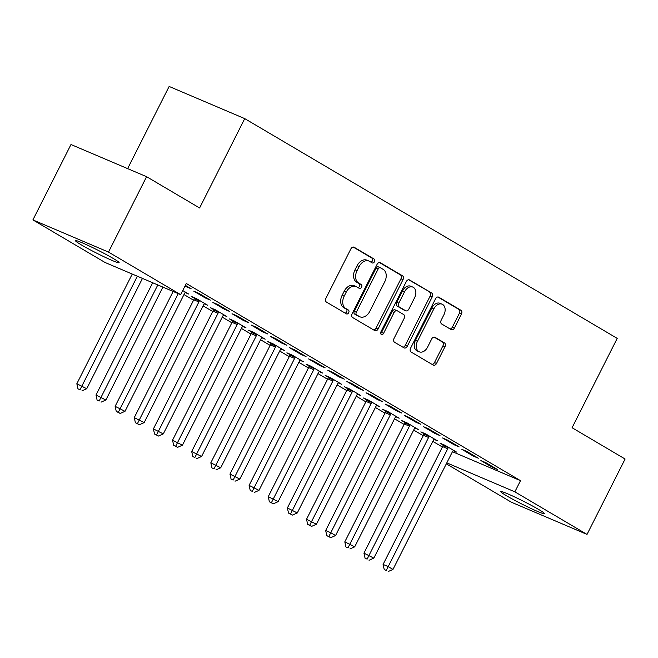 <?xml version="1.0" encoding="UTF-8"?>
<svg xmlns="http://www.w3.org/2000/svg" width="658" height="658" viewBox="0 0 658 658"><rect width="100%" height="100%" fill="white"/><g stroke="black" fill="none" stroke-linecap="round" stroke-linejoin="round"><path stroke-width="0.99" d="M374.443 261.736A2.155 1.522 113.1 0 0 374.098 259.038L354.136 247.26A3.076 2.171 113.1 0 0 353.955 247.169A3.076 2.171 113.1 0 0 350.87 248.897L325.949 298.23A3.076 2.171 113.1 0 0 326.442 302.08L346.404 313.858A2.155 1.522 113.1 0 0 346.527 313.915A2.155 1.522 113.1 0 0 348.691 312.714A2.155 1.522 113.1 0 0 348.345 310.017L345.763 308.495A9.845 6.95 113.1 0 1 344.175 296.174L346.256 292.062A9.845 6.95 113.1 0 1 356.126 286.551A9.845 6.95 113.1 0 1 356.694 286.839L359.284 288.369A2.155 1.522 113.1 0 0 359.408 288.426A2.155 1.522 113.1 0 0 361.563 287.225A2.155 1.522 113.1 0 0 361.217 284.527L358.635 283.006A9.845 6.95 113.1 0 1 357.055 270.685L359.128 266.572A9.845 6.95 113.1 0 1 368.998 261.061A9.845 6.95 113.1 0 1 369.574 261.349L372.157 262.879A2.155 1.522 113.1 0 0 372.28 262.937A2.155 1.522 113.1 0 0 374.443 261.736M370.906 262.139A2.155 1.522 113.1 0 0 372.395 260.864A2.155 1.522 113.1 0 0 372.05 258.166L353.206 247.046M345.154 313.118A2.155 1.522 113.1 0 0 346.643 311.843A2.155 1.522 113.1 0 0 346.297 309.145L343.715 307.623L345.763 308.495M358.026 287.628A2.155 1.522 113.1 0 0 359.523 286.353A2.155 1.522 113.1 0 0 359.178 283.656L356.595 282.134L358.635 283.006M506.676 495.844A24.453 1.604 26.8 0 1 500.787 491.6A24.453 1.604 26.8 0 1 514.918 497.086A24.453 1.604 26.8 0 1 538.548 509.407A24.453 1.604 26.8 0 1 544.437 513.651A24.453 1.604 26.8 0 1 530.299 508.165A24.453 1.604 26.8 0 1 506.676 495.844M81.37 244.908A24.453 1.604 26.8 0 1 75.481 240.672A24.453 1.604 26.8 0 1 89.62 246.15A24.453 1.604 26.8 0 1 113.242 258.479A24.453 1.604 26.8 0 1 119.131 262.723A24.453 1.604 26.8 0 1 105 257.237A24.453 1.604 26.8 0 1 81.37 244.908M451.182 329.6A3.076 2.171 113.1 0 0 451.363 329.691A3.076 2.171 113.1 0 0 454.448 327.972L461.439 314.129A3.076 2.171 113.1 0 0 460.937 310.28L438.771 297.194A3.076 2.171 113.1 0 0 438.59 297.103A3.076 2.171 113.1 0 0 435.506 298.831L410.592 348.164A3.076 2.171 113.1 0 0 411.086 352.014L433.252 365.091A3.076 2.171 113.1 0 0 433.433 365.182A3.076 2.171 113.1 0 0 436.517 363.463L444.964 346.741A3.076 2.171 113.1 0 0 444.463 342.892L434.979 337.299A3.076 2.171 113.1 0 0 434.798 337.209A3.076 2.171 113.1 0 0 431.714 338.928L427.527 347.218A8.233 5.807 113.1 0 1 419.278 351.824A8.233 5.807 113.1 0 1 417.476 341.288L433.885 308.808A8.233 5.807 113.1 0 1 442.127 304.202A8.233 5.807 113.1 0 1 443.936 314.738L441.197 320.15A3.076 2.171 113.1 0 0 441.691 323.999L451.182 329.6M452.449 451.701L520.503 480.661L186.304 283.491L180.662 294.661L105.058 262.484L32.9 219.912L108.504 252.08L180.662 294.661M520.503 480.661L514.86 491.83L587.018 534.411L511.414 502.235L446.321 463.832M32.9 219.912L70.982 144.521L146.586 176.689L199.604 207.977L244.735 118.621L617.212 338.385L572.082 427.733L625.1 459.021L587.018 534.411M146.586 176.689L108.504 252.08M403.009 279.65A3.076 2.171 113.1 0 0 402.515 275.801L380.34 262.723A3.076 2.171 113.1 0 0 380.159 262.632A3.076 2.171 113.1 0 0 377.075 264.36L352.162 313.693A3.076 2.171 113.1 0 0 352.655 317.543L374.821 330.62A3.076 2.171 113.1 0 0 375.002 330.711A3.076 2.171 113.1 0 0 378.087 328.984L403.009 279.65L400.961 278.786A3.076 2.171 113.1 0 0 400.467 274.937L379.411 262.509M409.556 279.963L431.722 293.04A3.076 2.171 113.1 0 1 432.224 296.89L407.302 346.223A3.076 2.171 113.1 0 1 404.218 347.95A3.076 2.171 113.1 0 1 404.037 347.86L394.545 342.259A3.076 2.171 113.1 0 1 394.052 338.409L404.16 318.398A3.076 2.171 113.1 0 0 403.667 314.549L397.374 310.839A3.076 2.171 113.1 0 0 397.193 310.749A3.076 2.171 113.1 0 0 394.109 312.468L383.589 333.302A2.155 1.522 113.1 0 1 381.426 334.511A2.155 1.522 113.1 0 1 380.957 331.747L406.29 281.591A3.076 2.171 113.1 0 1 409.375 279.872A3.076 2.171 113.1 0 1 409.556 279.963L409.186 279.806M244.735 118.621L169.139 86.453L127.627 168.629M473.209 456.035L478.317 458.215L466.826 451.437L461.719 449.258L473.209 456.035L473.53 455.394M434.009 439.355L437.447 440.819L425.965 434.041L420.857 431.87L423.958 433.696M434.922 433.449L440.029 435.629L428.547 428.851L423.439 426.672L434.922 433.449L435.251 432.808M390.778 413.282L390.688 413.759A3.134 2.213 -66.9 0 1 390.301 414.885L330.777 532.717L335.564 535.538L395.088 417.707A3.134 2.213 -66.9 0 1 395.746 416.744L399.167 418.233L387.685 411.456L382.578 409.284L385.67 411.11M396.642 410.863L401.75 413.043L390.268 406.266L385.16 404.086L396.642 410.863L396.971 410.222M357.45 394.183L360.888 395.647L349.398 388.87L344.29 386.698L347.391 388.524M358.363 388.278L363.471 390.457L351.989 383.68L346.881 381.5L358.363 388.278L358.692 387.636M319.163 371.597L322.601 373.061L311.119 366.284L306.011 364.113L309.112 365.938M320.084 365.692L325.192 367.863L313.702 361.094L308.594 358.914L320.084 365.692L320.405 365.05M280.884 349.011L284.322 350.475L272.84 343.698L267.732 341.527L270.833 343.353M281.797 343.106L286.904 345.277L275.422 338.508L270.315 336.328L281.797 343.106L282.126 342.464M242.605 326.426L246.043 327.89L234.561 321.112L229.453 318.941L232.545 320.767M243.518 320.52L248.625 322.691L237.143 315.922L232.035 313.743L243.518 320.52L243.847 319.878M204.325 303.84L207.763 305.304L196.273 298.526L191.165 296.355L194.266 298.181M205.238 297.934L210.346 300.106L198.864 293.336L193.756 291.157L205.238 297.934L205.567 297.284M183.993 294.562L193.567 300.204M203.133 305.855L212.707 311.497M222.281 317.148L231.855 322.79M241.42 328.441L250.994 334.083M260.56 339.734L270.134 345.376M279.699 351.027L289.273 356.669M298.839 362.319L308.413 367.962M317.978 373.612L327.552 379.255M337.118 384.905L346.692 390.548M356.258 396.198L365.84 401.841M375.405 407.491L384.979 413.134M394.545 418.784L404.119 424.426M413.685 430.077L423.259 435.719M432.824 441.37L442.398 447.012M185.359 285.366L191.207 288.813L186.099 286.641L186.42 285.991M185.03 286.016L186.099 286.641M182.743 290.54L188.624 294.011L185.186 292.547M224.378 309.227L229.486 311.399L218.004 304.629L212.896 302.45L224.378 309.227L224.707 308.586M223.465 315.133L226.903 316.597L215.421 309.819L210.305 307.648L213.406 309.474M262.657 331.813L267.765 333.984L256.283 327.215L251.175 325.036L262.657 331.813L262.986 331.171M261.744 337.719L265.182 339.183L253.7 332.405L248.592 330.234L251.685 332.06M300.936 354.399L306.052 356.57L294.562 349.801L289.454 347.621L300.936 354.399L301.265 353.757M300.023 360.304L303.461 361.768L291.979 354.991L286.872 352.82L289.972 354.646M339.224 376.985L344.331 379.156L332.849 372.387L327.733 370.207L339.224 376.985L339.544 376.343M338.311 382.89L341.749 384.354L330.258 377.577L325.151 375.405L328.252 377.231M377.503 399.571L382.611 401.75L371.128 394.973L366.021 392.793L377.503 399.571L377.832 398.929M376.59 405.476L380.028 406.94L368.546 400.163L363.438 397.991L366.531 399.817M415.782 422.156L420.89 424.336L409.408 417.559L404.3 415.379L415.782 422.156L416.111 421.515M414.869 428.062L418.307 429.526L406.825 422.749L401.717 420.577L404.81 422.403M454.069 444.742L459.177 446.922L447.687 440.144L442.579 437.965L454.069 444.742L454.39 444.101M448.205 447.16L448.106 447.637A3.134 2.213 -66.9 0 1 447.72 448.764L388.204 566.596L392.982 569.417L452.507 451.585A3.134 2.213 -66.9 0 1 453.173 450.631L456.586 452.112L445.104 445.334L439.996 443.163L443.097 444.989M492.349 467.328L497.456 469.508L485.974 462.73L480.866 460.551L492.349 467.328L492.678 466.686M446.807 462.87L514.86 491.83M368.998 261.061L366.958 260.19A9.845 6.95 113.1 0 0 357.088 265.709L359.128 266.572M356.595 282.134A9.845 6.95 113.1 0 1 355.007 269.813L357.088 265.709M356.126 286.551L354.078 285.679A9.845 6.95 113.1 0 0 344.208 291.198L346.256 292.062M343.715 307.623A9.845 6.95 113.1 0 1 342.135 295.302L344.208 291.198M373.703 329.962A3.076 2.171 113.1 0 0 376.039 328.12L400.961 278.786M380.472 267.781A2.155 1.522 113.1 0 0 380.34 267.716A2.155 1.522 113.1 0 0 378.185 268.925L356.307 312.229A2.155 1.522 113.1 0 0 356.661 314.919L359.383 316.531A9.845 6.95 113.1 0 0 359.959 316.819A9.845 6.95 113.1 0 0 369.821 311.308L384.774 281.706A9.845 6.95 113.1 0 0 383.195 269.385L380.472 267.781M380.209 267.674L378.424 266.909A2.155 1.522 113.1 0 0 378.301 266.844A2.155 1.522 113.1 0 0 376.146 268.053L378.185 268.925M359.959 316.819L357.911 315.947A9.845 6.95 113.1 0 1 357.335 315.659L354.613 314.055A2.155 1.522 113.1 0 1 354.267 311.357L376.146 268.053M408.626 279.749L431.722 293.04M402.918 347.202A3.076 2.171 113.1 0 0 405.254 345.351L430.176 296.018A3.076 2.171 113.1 0 0 429.682 292.168M395.326 309.967A3.076 2.171 113.1 0 0 395.154 309.877A3.076 2.171 113.1 0 0 392.069 311.604L381.541 332.43L383.589 333.302M380.678 333.441A2.155 1.522 113.1 0 0 381.541 332.43M414.647 297.638A8.233 5.807 113.1 0 0 412.846 287.102A8.233 5.807 113.1 0 0 404.596 291.708L398.814 303.149A3.076 2.171 113.1 0 0 399.307 306.998L405.608 310.716A3.076 2.171 113.1 0 0 405.789 310.806A3.076 2.171 113.1 0 0 408.865 309.079L414.647 297.638M412.846 287.102L410.806 286.23A8.233 5.807 113.1 0 0 402.556 290.844L404.596 291.708M403.93 310A3.076 2.171 113.1 0 1 403.741 309.934A3.076 2.171 113.1 0 1 403.56 309.844L397.267 306.135A3.076 2.171 113.1 0 1 396.774 302.285L402.556 290.844M442.127 304.202L440.087 303.33A8.233 5.807 113.1 0 0 431.837 307.944L433.885 308.808M419.278 351.824L417.238 350.961A8.233 5.807 113.1 0 1 415.428 340.416L431.837 307.944M432.133 364.433A3.076 2.171 113.1 0 0 434.469 362.591L442.916 345.869A3.076 2.171 113.1 0 0 442.423 342.02L434.05 337.085M450.064 328.942A3.076 2.171 113.1 0 0 452.4 327.1L459.391 313.257A3.076 2.171 113.1 0 0 458.897 309.408L437.841 296.988M132.25 274.057L76.838 383.737L86.733 388.73L142.465 278.4M137.357 276.228L80.021 389.733L77.973 388.862L80.021 389.733M86.733 388.73L81.929 390.86M77.973 388.862L76.838 383.737M152.697 282.759L95.986 395.03L105.872 400.023L162.913 287.102M157.805 284.93L99.161 401.026L97.113 400.154L99.161 401.026M105.872 400.023L101.077 402.153M97.113 400.154L95.986 395.03M173.144 291.461L115.125 406.323L125.012 411.316L184.536 293.484A3.134 2.213 -66.9 0 1 185.202 292.522L185.523 292.185M178.252 293.632L118.3 412.319L116.26 411.447L120.217 413.446L118.3 412.319M125.012 411.316L120.217 413.446M116.26 411.447L115.125 406.323M194.357 297.712L194.176 298.658A3.134 2.213 -66.9 0 1 193.781 299.785L134.265 417.616L144.16 422.609L203.676 304.777A3.134 2.213 -66.9 0 1 204.342 303.815L204.663 303.478M199.374 300.352L199.284 300.829A3.134 2.213 -66.9 0 1 198.889 301.956L137.44 423.612L135.4 422.74L139.356 424.739L137.44 423.612M144.16 422.609L139.356 424.739M135.4 422.74L134.265 417.616M213.496 309.005L213.315 309.951A3.134 2.213 -66.9 0 1 212.929 311.078L153.404 428.909L163.299 433.902L222.815 316.07A3.134 2.213 -66.9 0 1 223.481 315.108L223.802 314.771M218.514 311.645L218.423 312.122A3.134 2.213 -66.9 0 1 218.037 313.249L156.579 434.905L154.54 434.033L158.496 436.032L156.579 434.905M163.299 433.902L158.496 436.032M154.54 434.033L153.404 428.909M232.644 320.298L232.455 321.244A3.134 2.213 -66.9 0 1 232.068 322.371L172.544 440.202L182.439 445.195L241.963 327.363A3.134 2.213 -66.9 0 1 242.621 326.401L242.942 326.064M237.653 322.938L237.563 323.415A3.134 2.213 -66.9 0 1 237.176 324.542L175.719 446.198L173.679 445.326L177.635 447.325L175.719 446.198M182.439 445.195L177.635 447.325M173.679 445.326L172.544 440.202M251.784 331.591L251.595 332.537A3.134 2.213 -66.9 0 1 251.208 333.664L191.684 451.495L201.578 456.488L261.103 338.656A3.134 2.213 -66.9 0 1 261.761 337.694L262.081 337.357M256.793 334.231L256.702 334.708A3.134 2.213 -66.9 0 1 256.316 335.835L194.867 457.491L192.819 456.619L194.867 457.491M201.578 456.488L196.775 458.618M192.819 456.619L191.684 451.495M270.923 342.884L270.734 343.83A3.134 2.213 -66.9 0 1 270.348 344.957L210.823 462.788L220.718 467.78L280.242 349.949A3.134 2.213 -66.9 0 1 280.908 348.987L281.229 348.65M275.941 345.524L275.842 346.001A3.134 2.213 -66.9 0 1 275.455 347.128L214.006 468.784L211.958 467.912L214.006 468.784M220.718 467.78L215.914 469.911M211.958 467.912L210.823 462.788M290.063 354.177L289.874 355.123A3.134 2.213 -66.9 0 1 289.487 356.249L229.963 474.081L239.857 479.073L299.382 361.242A3.134 2.213 -66.9 0 1 300.048 360.28L300.369 359.942M295.08 356.817L294.981 357.294A3.134 2.213 -66.9 0 1 294.595 358.421L233.146 480.077L231.098 479.205L233.146 480.077M239.857 479.073L235.054 481.204M231.098 479.205L229.963 474.081M309.202 365.47L309.013 366.416A3.134 2.213 -66.9 0 1 308.627 367.542L249.111 485.374L258.997 490.366L318.521 372.535A3.134 2.213 -66.9 0 1 319.188 371.573L319.508 371.235M314.22 368.11L314.121 368.587A3.134 2.213 -66.9 0 1 313.734 369.714L252.285 491.37L250.237 490.498L252.285 491.37M258.997 490.366L254.202 492.497M250.237 490.498L249.111 485.374M328.342 376.763L328.161 377.708A3.134 2.213 -66.9 0 1 327.766 378.835L268.25 496.667L278.145 501.659L337.661 383.828A3.134 2.213 -66.9 0 1 338.327 382.866L338.648 382.528M333.359 379.403L333.269 379.88A3.134 2.213 -66.9 0 1 332.874 381.007L271.425 502.663L269.385 501.791L273.341 503.789L271.425 502.663M278.145 501.659L273.341 503.789M269.385 501.791L268.25 496.667M347.482 388.055L347.301 389.001A3.134 2.213 -66.9 0 1 346.906 390.128L287.39 507.96L297.284 512.952L356.8 395.121A3.134 2.213 -66.9 0 1 357.467 394.158L357.788 393.821M352.499 390.696L352.408 391.173A3.134 2.213 -66.9 0 1 352.022 392.3L290.565 513.956L288.525 513.084L292.481 515.082L290.565 513.956M297.284 512.952L292.481 515.082M288.525 513.084L287.39 507.96M366.621 399.348L366.44 400.294A3.134 2.213 -66.9 0 1 366.054 401.421L306.529 519.252L316.424 524.245L375.94 406.414A3.134 2.213 -66.9 0 1 376.606 405.451L376.927 405.114M371.638 401.989L371.548 402.466A3.134 2.213 -66.9 0 1 371.161 403.593L309.704 525.249L307.664 524.377L311.621 526.375L309.704 525.249M316.424 524.245L311.621 526.375M307.664 524.377L306.529 519.252M385.769 410.641L385.58 411.587A3.134 2.213 -66.9 0 1 385.193 412.714L325.669 530.545L330.777 532.717L328.844 536.541L326.804 535.67L330.76 537.668L328.844 536.541M335.564 535.538L330.76 537.668M326.804 535.67L325.669 530.545M404.909 421.934L404.719 422.88A3.134 2.213 -66.9 0 1 404.333 424.007L344.808 541.838L354.703 546.831L414.227 429A3.134 2.213 -66.9 0 1 414.894 428.037L415.206 427.7M409.926 424.575L409.827 425.052A3.134 2.213 -66.9 0 1 409.44 426.178L347.992 547.834L345.944 546.962L347.992 547.834M354.703 546.831L349.9 548.961M345.944 546.962L344.808 541.838M424.048 433.227L423.859 434.173A3.134 2.213 -66.9 0 1 423.472 435.3L363.948 553.131L373.843 558.124L433.367 440.292A3.134 2.213 -66.9 0 1 434.033 439.338L434.354 438.993M429.065 435.867L428.967 436.344A3.134 2.213 -66.9 0 1 428.58 437.471L367.131 559.127L365.083 558.255L367.131 559.127M373.843 558.124L369.039 560.254M365.083 558.255L363.948 553.131M443.188 444.52L442.999 445.466A3.134 2.213 -66.9 0 1 442.612 446.593L383.088 564.424L388.204 566.596L386.271 570.42L384.223 569.548L386.271 570.42M392.982 569.417L388.187 571.547M384.223 569.548L383.088 564.424M372.05 258.166L374.098 259.038M346.297 309.145L348.345 310.017M359.178 283.656L361.217 284.527M355.007 269.813L357.055 270.685M342.135 295.302L344.175 296.174M376.039 328.12L378.087 328.984M400.467 274.937L402.515 275.801M354.267 311.357L356.307 312.229M354.613 314.055L356.661 314.919M357.335 315.659L359.383 316.531M430.176 296.018L432.224 296.89M405.254 345.351L407.302 346.223M392.069 311.604L394.109 312.468M396.774 302.285L398.814 303.149M397.267 306.135L399.307 306.998M403.56 309.844L405.608 310.716M415.428 340.416L417.476 341.288M442.423 342.02L444.463 342.892M442.916 345.869L444.964 346.741M434.469 362.591L436.517 363.463M458.897 309.408L460.937 310.28M459.391 313.257L461.439 314.129M452.4 327.1L454.448 327.972M194.176 298.658L199.284 300.829M193.781 299.785L198.889 301.956M213.315 309.951L218.423 312.122M212.929 311.078L218.037 313.249M232.455 321.244L237.563 323.415M232.068 322.371L237.176 324.542M251.595 332.537L256.702 334.708M251.208 333.664L256.316 335.835M270.734 343.83L275.842 346.001M270.348 344.957L275.455 347.128M289.874 355.123L294.981 357.294M289.487 356.249L294.595 358.421M309.013 366.416L314.121 368.587M308.627 367.542L313.734 369.714M328.161 377.708L333.269 379.88M327.766 378.835L332.874 381.007M347.301 389.001L352.408 391.173M346.906 390.128L352.022 392.3M366.44 400.294L371.548 402.466M366.054 401.421L371.161 403.593M385.58 411.587L390.688 413.759M385.193 412.714L390.301 414.885M404.719 422.88L409.827 425.052M404.333 424.007L409.44 426.178M423.859 434.173L428.967 436.344M423.472 435.3L428.58 437.471M442.999 445.466L448.106 447.637M442.612 446.593L447.72 448.764M378.301 266.844L380.34 267.716M395.154 309.877L397.193 310.749M403.741 309.934L405.789 310.806"/></g></svg>
